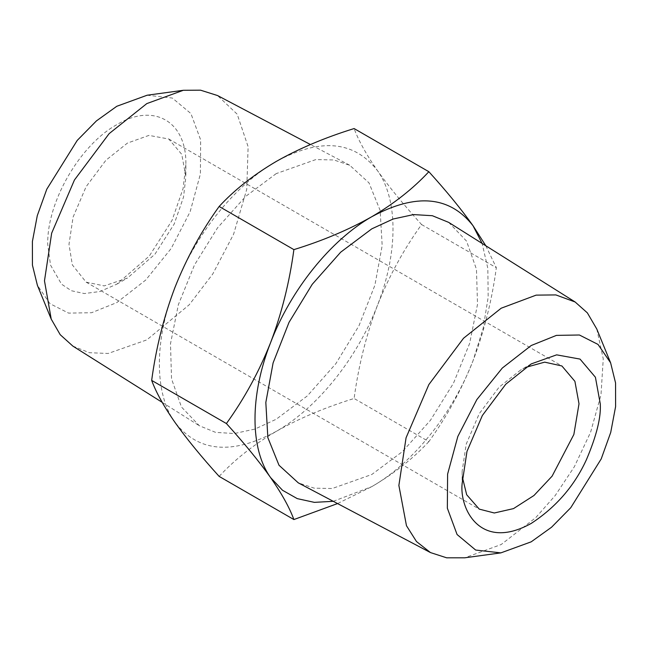 <?xml version="1.0" encoding="UTF-8"?>
<svg xmlns="http://www.w3.org/2000/svg" width="648" height="648" viewBox="0 0 648 648"><rect width="100%" height="100%" fill="white"/><g stroke="black" fill="none" stroke-linecap="round" stroke-linejoin="round"><path stroke-width="0.49" stroke-dasharray="3.24 2.43" d="M185.871 164.552L183.109 188.479L172.052 220.377L149.307 256.033L116.802 284.18L99.8 291.543L84.305 293.56L71.385 290.733L61.552 284.18L50.495 265.04L47.733 244.304C46.786 202.241 79.898 144.885 116.802 124.675C153.706 102.271 186.818 121.387 185.871 164.552L185.871 176.823L181.764 154.354L168.747 138.988L148.943 135.4L127.429 143.087L105.916 160.242L86.103 186.705L73.094 217.096L68.988 244.304L72.333 264.87L86.103 282.139L104.215 285.898L127.429 278.049L154.929 254.227L174.182 224.062L183.53 197.065L185.871 176.823M147.137 95.224L172.336 98.05L190.917 113.57L200.653 139.928L200.394 173.98L190.164 211.669L171.177 248.484L145.711 280.049L116.802 302.584L91.571 312.725L68.599 313.106L49.977 303.677L37.39 285.298M525.666 367.384L520.571 370.065L499.057 387.221L479.245 413.683L466.236 444.074L462.129 471.282L462.356 477.033M72.868 346.113L89.408 352.706L108.127 353.468L146.804 339.9L189.24 304.763L212.771 273.983L233.612 234.171L246.767 189.257L248.111 146.699L237.192 114.194L217.534 95.54M462.129 471.282L462.129 483.554M276.186 173.624L245.6 196.474L217.574 227.788L194.513 264.911L178.37 304.665L170.489 343.74L171.534 378.837L181.432 406.968L199.325 425.728L215.638 432.386L234.398 433.52L254.858 429.089L276.186 419.272L307.33 395.904L335.769 363.795L358.968 325.774L374.9 285.201L382.174 245.624L380.149 210.479L369.004 182.874L349.718 165.248L333.809 159.943L315.803 159.586L276.186 173.624M219.146 476.401C234.617 459.691 253.635 444.698 276.186 431.414C298.882 418.527 324.859 407.543 354.108 398.48C358.514 365.82 366.282 334.822 377.403 305.491C388.921 276.461 403.647 249.48 421.589 224.556C403.68 204.784 388.954 186.77 377.403 170.529C398.204 199.301 398.204 252.704 377.403 305.491C357.218 358.328 317.164 408.159 276.186 431.414C232.049 455.196 198.304 452.183 174.96 422.366C154.167 393.595 154.167 340.192 174.96 287.404C195.153 234.568 235.2 184.745 276.186 161.482C320.323 137.7 354.067 140.713 377.403 170.529C366.298 154.556 358.538 140.567 354.108 128.555M596.784 329.014L603.256 358.846L601.004 394.794L590.595 432.24L574.347 466.746L555.223 495.518L535.726 517.655L501.196 544.514L464.689 557.815M448.675 222.377L466.568 241.145L476.466 269.268L477.511 304.374L469.63 343.44L453.487 383.195L430.426 420.317L402.4 451.64L371.814 474.482L332.197 488.519L314.191 488.163L298.283 482.865M421.589 224.556L496.336 267.713C491.929 300.372 484.161 331.371 473.04 360.701C461.522 389.731 446.796 416.713 428.855 441.636L354.108 398.48M428.855 441.636C413.157 458.525 394.138 473.518 371.814 486.624L337.551 503.569M485.822 245.762L496.336 267.713M333.266 501.309L371.814 486.624C412.8 463.369 452.847 413.537 473.04 360.701L483.157 328.366L488.179 297.116L487.831 268.345L482.136 243.446M116.802 284.18L127.429 278.049M86.103 282.139L479.253 509.117M168.747 138.988L561.897 365.966M162.178 402.343L199.325 425.728M349.718 165.248L310.449 144.536M531.198 363.925L520.571 370.065"/><path stroke-width="0.97" d="M51.216 319.1L37.39 285.298L32.441 265.186L32.4 241.493L37.276 215.687L46.786 189.2L77.242 140.389L96.439 120.893L116.802 106.272L147.137 95.224L183.311 90.291L146.804 103.599L109.139 133.634L74.447 179.974L51.662 233.183L44.477 280.827L51.216 319.1L60.207 334.692L72.868 346.113L162.178 402.343M462.356 477.033L466.673 494.74L479.253 509.117L494.303 512.989L513.508 508.607L533.96 495.501L552.104 476.159L573.861 434.484L579.012 403.801L574.906 381.332L561.897 365.966L544.685 362.151L525.666 367.384M310.449 144.536L217.534 95.54L200.548 90.177L183.311 90.291M462.129 483.554C459.359 508.486 480.079 551.853 531.198 523.43C556.041 507.173 574.46 485.911 586.448 459.626C596.581 435.74 601.182 417.134 600.267 403.801L595.415 377.249L580.033 359.089L556.624 354.853L531.198 363.925L505.772 384.207L482.363 415.481L466.981 451.397L462.129 483.554M531.198 345.522L502.289 368.064L476.823 399.622L457.836 436.444L447.606 474.125L447.347 508.186L457.083 534.535L475.664 550.055L500.864 552.882L531.198 541.833L551.561 527.221L570.758 507.716L601.214 458.914L610.724 432.419L615.6 406.612L615.56 382.928L610.61 362.807L598.023 344.428L579.401 335L556.43 335.381L531.198 345.522M500.864 552.882L464.689 557.815L446.683 557.823L430.466 552.574L416.486 541.542L406.466 525.706L398.876 485.433L406.061 437.797L428.846 384.588L463.531 338.248L501.196 308.205L536.139 295.132L555.863 294.921L575.132 301.992L587.355 312.871L596.784 329.014L610.61 362.807M428.855 171.712L354.108 128.555C324.859 137.619 298.882 148.595 276.186 161.482C253.635 174.774 234.617 189.767 219.146 206.469C201.236 231.344 186.511 258.317 174.96 287.404C163.855 316.67 156.087 347.668 151.664 380.392C156.071 392.38 163.839 406.369 174.96 422.366C186.478 438.575 201.204 456.589 219.146 476.401L293.892 519.558C289.486 507.57 281.718 493.582 270.597 477.584C259.079 461.376 244.353 443.362 226.411 423.549C244.32 398.682 259.046 371.709 270.597 342.622C281.702 313.357 289.462 282.358 293.892 249.626C322.826 240.691 348.802 229.716 371.814 216.699C394.138 203.594 413.157 188.592 428.855 171.712C446.764 191.484 461.489 209.49 473.04 225.739L485.822 245.762M298.283 482.865L278.996 465.24L267.851 437.635L265.826 402.481L273.1 362.912L289.032 322.339L312.231 284.31L340.67 252.202L371.814 228.833L393.142 219.016L413.602 214.585L432.362 215.719L448.675 222.377L575.132 301.992M337.551 503.569L293.892 519.558M219.146 206.469L293.892 249.626M151.664 380.392L226.411 423.549M482.136 243.446L473.04 225.739C449.696 195.931 415.951 192.91 371.814 216.699C330.836 239.954 290.782 289.778 270.597 342.622C249.796 395.401 249.796 448.805 270.597 477.584L282.536 490.285L297.27 498.628L314.353 502.362L333.266 501.309M430.466 552.574L298.283 482.857"/></g></svg>
